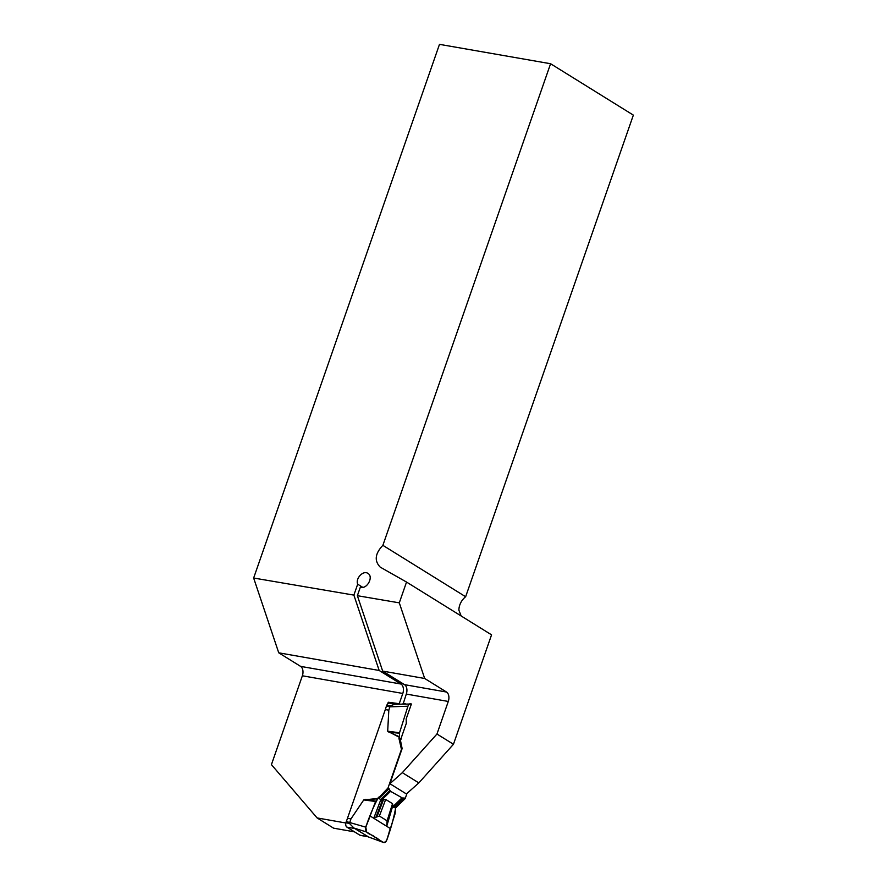 <?xml version="1.0" encoding="UTF-8"?>
<svg xmlns="http://www.w3.org/2000/svg" width="887" height="887" viewBox="0 0 887 887"><rect width="100%" height="100%" fill="white"/><g stroke="black" fill="none" stroke-linecap="round" stroke-linejoin="round"><path stroke-width="1.33" d="M406.301 694.066A7.373 4.69 100 0 0 404.516 684.653L446.516 692.037L424.673 678.477L399.294 602.85L406.534 582.06L491.553 634.848L453.457 744.271L418.83 782.911L406.401 793.954L389.903 783.709L402.332 772.666L436.958 734.015L448.29 701.451L406.301 694.066L403.142 703.956M446.516 692.037A7.373 4.69 -80 0 1 448.29 701.451M436.958 734.015L453.457 744.271M395.003 704.234L411.38 704.023L406.168 718.98L406.301 723.382L400.425 740.224L402.133 748.561L389.903 783.709M399.793 704.067L399.228 703.724L402.798 693.457L302.367 675.783L271.422 764.638L317.114 817.936L333.623 828.181L354.534 831.862M317.114 817.936L345.852 822.992M399.228 703.724L388.273 702.227L387.719 703.801M405.47 703.879L402.909 703.812M388.273 702.227L389.77 703.147M550.583 63.731L633.351 115.122L465.642 596.74L382.874 545.339L550.583 63.731L439.486 44.35L253.649 578.025L278.74 652.81L300.582 666.37L401.024 684.043A7.373 4.69 -80 0 1 402.798 693.457M302.367 675.783A7.373 4.69 100 0 0 300.582 666.37M253.649 578.025L353.88 595.11L357.683 584.189C355.288 578.479 363.238 570.053 367.883 573.379C374.026 576.705 366.786 589.922 360.388 587.061L357.372 595.698L399.294 602.85M382.874 545.339C375.035 553.599 374.159 560.861 380.235 567.137L406.534 582.06M461.173 615.988L458.901 610.212A13.815 10.334 -58.2 0 1 465.642 596.74M357.372 595.698L382.674 671.093L424.673 678.477M382.674 671.093L404.516 684.653M396.389 703.646L397.21 704.156M278.74 652.81L379.17 670.472L353.88 595.11M401.024 684.043L379.17 670.472M357.683 584.189L362.739 587.327M418.83 782.911L402.332 772.666M411.246 703.945C409.861 703.358 408.752 704.112 407.931 706.218L389.881 706.839L388.816 710.177L387.686 731.21L399.394 737.297L398.973 738.516L401.623 750.058M388.816 710.177L385.324 709.567L345.908 822.803A3.681 2.339 100 0 0 346.906 827.127L359.9 835.199A3.681 2.339 100 0 0 360.455 835.41L367.905 836.718M367.684 836.674L383.406 842.428L366.641 832.028L365.81 827.172L375.589 801.493L363.748 799.93L350.953 818.912L347.46 818.291M363.748 799.93L378.106 798.422L388.029 787.955L401.29 749.848M406.978 793.444L405.182 798.599L395.68 807.857L395.125 813.612L386.721 840.155C385.889 842.262 384.792 843.016 383.406 842.428L367.761 836.696M359.9 835.199L368.016 836.618L353.98 828.07L349.4 823.402L345.908 822.792M365.81 827.172L346.229 821.528M366.641 832.028L353.98 828.07M349.4 823.402L350.953 818.912M395.779 704.211L389.471 703.103A3.681 2.339 100 0 0 386.898 705.087L390.391 705.697L394.948 704.234M386.898 705.076L386.377 706.218L389.881 706.839L390.391 705.697M407.931 706.218L399.527 732.762L399.394 737.297M392.109 807.458L393.063 807.37L402.554 798.1L390.557 791.337L388.029 787.955M381.066 800.595L378.527 797.213C373.615 806.316 369.38 816.295 365.81 827.172C364.723 834.7 372.174 833.891 375.024 837.228C378.771 837.982 383.106 846.12 386.721 840.155C390.646 829.511 393.628 818.745 395.68 807.857L393.063 807.37M390.557 791.337L381.499 800.163L380.667 800.096L373.749 818.246L386.721 826.296L392.908 805.329L392.531 803.677L385.701 799.442L381.499 800.163M401.611 798.2L392.553 807.026M405.182 798.599L404.139 797.956L394.637 807.214M402.554 798.1L404.139 797.956M401.589 739.004L398.973 738.516M375.589 801.493L378.106 798.422M375.8 801.138L365.555 799.387M377.884 798.81L364.646 799.675M373.749 818.246L375.922 817.26L382.552 799.863M386.721 826.296L387.098 820.819L379.381 816.029L375.922 817.26M387.009 824.134L392.697 806.161M399.46 733.194L388.927 732.285M399.472 736.831L388.306 731.731M386.377 706.218L385.324 709.567M370.079 815.962L390.391 828.569C388.207 833.015 387.841 843.116 383.406 842.428L366.641 832.028C363.393 827.937 368.937 821.052 370.079 815.962C368.937 821.052 363.393 827.937 366.641 832.028L375.024 837.228C378.771 837.982 383.106 846.12 386.721 840.155L390.391 828.569L370.079 815.962M346.906 827.127L355.022 828.558M399.527 732.762L387.686 731.21M389.071 788.598L379.569 797.856M380.501 799.575L390.003 790.306M402.011 748.927L400.004 739.159M377.042 816.583L383.55 799.52M387.098 820.819L392.531 803.677M379.381 816.029L385.701 799.442M387.32 822.97L392.908 805.329"/></g></svg>
